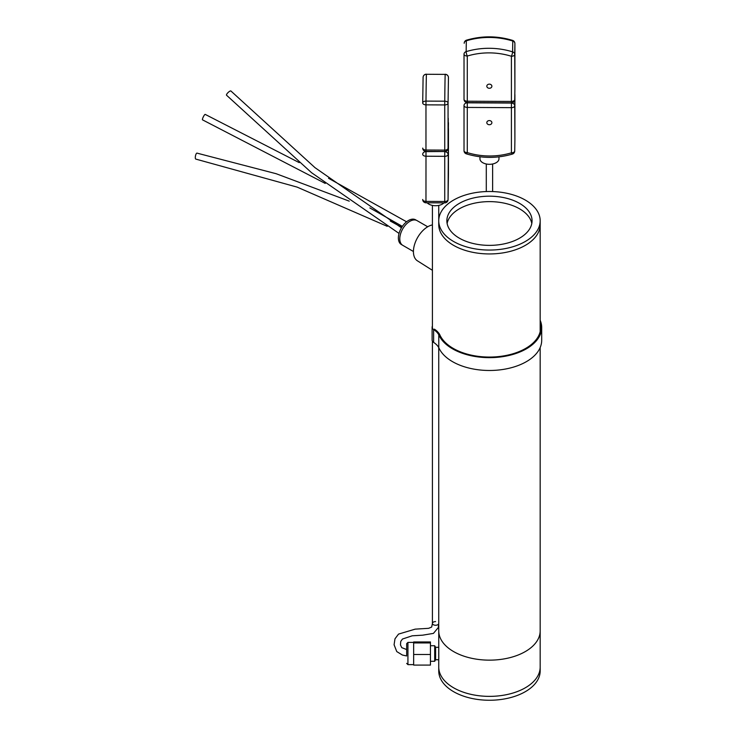 <?xml version="1.0" encoding="UTF-8"?>
<svg xmlns="http://www.w3.org/2000/svg" width="737" height="737" viewBox="0 0 737 737"><rect width="100%" height="100%" fill="white"/><g stroke="black" fill="none" stroke-linecap="round" stroke-linejoin="round"><path stroke-width="1.11" d="M453.596 651.572A50.715 29.277 0 0 0 508.871 657.92A50.715 29.277 0 0 0 540.175 630.872A50.715 29.277 -0 0 1 489.46 660.149A50.715 29.277 -0 0 1 438.745 630.872A50.715 29.277 0 0 0 453.596 651.572M540.175 220.778A50.715 29.277 180 0 1 534.878 233.804A50.715 29.277 180 0 1 477.871 249.281A50.715 29.277 180 0 1 438.745 220.778A50.715 29.277 180 0 1 489.46 191.5A50.715 29.277 180 0 1 540.175 220.778L540.175 224.665A50.715 29.277 180 0 1 508.871 251.713A50.715 29.277 180 0 1 453.596 245.366A50.715 29.277 180 0 1 438.745 224.665L438.745 205.402M527.609 231.722A42.599 24.597 180 0 1 479.723 244.721A42.599 24.597 180 0 1 446.862 220.778A42.599 24.597 180 0 1 489.46 196.18A42.599 24.597 180 0 1 532.059 220.778A42.599 24.597 180 0 1 527.609 231.722M540.175 331.641L540.175 224.665A50.715 29.277 180 0 1 534.878 237.692A50.715 29.277 180 0 1 477.871 253.169A50.715 29.277 180 0 1 438.745 224.665L438.745 220.778M438.745 659.735L435.604 659.735L435.604 647.307L438.745 647.307L438.745 670.974A50.715 29.277 0 0 0 466.622 697.119A50.715 29.277 0 0 0 519.594 694.521A50.715 29.277 0 0 0 540.175 670.974L540.175 667.096A50.715 29.277 0 0 0 540.175 667.077A50.715 29.277 0 0 1 519.594 690.643A50.715 29.277 0 0 1 466.622 693.231A50.715 29.277 0 0 1 438.745 667.096A50.715 29.277 0 0 0 438.745 667.096A50.715 29.277 -0 0 0 489.46 696.373A50.715 29.277 -0 0 0 540.175 667.096L540.175 630.909M416.58 220.381L415.576 219.801A14.252 8.227 120 0 0 401.324 228.028A14.252 8.227 120 0 0 401.324 244.481L402.328 245.062M447.119 223.495A42.599 24.597 180 0 1 489.46 201.625A42.599 24.597 180 0 1 531.801 223.495M438.745 630.909L438.782 658.841M427.709 226.766L417.022 220.603A14.279 8.245 120 0 0 409.883 221.312A14.279 8.245 120 0 0 400.56 233.887A14.279 8.245 120 0 0 402.752 245.329L413.429 251.492M432.407 224.914A20.36 11.755 120 0 0 427.828 226.701A20.36 11.755 120 0 0 414.59 244.426A20.36 11.755 120 0 0 417.409 260.815L432.407 270.304M349.246 201.146L276.172 173.72L196.991 153.121A3.04 0.94 101.3 0 0 195.812 154.678A3.04 0.94 101.3 0 0 195.305 157.893A3.04 0.94 101.3 0 0 195.793 159.091L297.094 187.106L387.238 226.323M401.462 227.797L315.003 167.667L230.921 91.001A3.04 0.848 136.2 0 0 229.474 91.416A3.04 0.848 136.2 0 0 227.18 93.553A3.04 0.848 136.2 0 0 226.535 95.22L311.53 172.679L399.039 233.426M299.231 162.628L205.218 114.401A3.04 0.608 116.4 0 0 203.154 117.201A3.04 0.608 116.4 0 0 202.509 119.845L325.238 183.421M438.745 623.438L438.303 627.546L433.439 633.387L422.679 635.174L412.223 635.801L402.476 639.034L400.762 641.393L400.458 644.866L401.748 647.648L406.667 649.555L406.667 643.677L406.667 655.423M430.445 654.493L430.445 641.955L413.66 641.955L413.66 665.087L430.445 665.087L430.445 654.493L413.66 654.493M430.445 642.931L413.66 642.931M435.604 659.735L434.692 661.301L434.692 645.732L430.445 645.732M427.174 202.795A9.507 5.491 -0 0 0 435.493 205.715A9.507 5.491 -0 0 0 443.904 202.887M448.446 174.153L448.446 174.153A3.298 1.852 -179.4 0 0 448.446 174.135L448.059 199.607A3.298 3.188 1.9 0 1 448.059 199.699L448.446 174.153A3.298 3.298 0 0 0 448.446 174.116A3.298 1.907 180 0 1 448.446 174.116A3.298 1.907 180 0 1 448.446 174.135L448.446 128.966A3.298 1.907 -0 0 0 448.446 128.947A3.298 3.298 0 0 0 448.363 128.21M448.253 158.888L448.271 154.282L448.253 158.888M432.407 341.13L432.407 623.419A3.169 1.833 -0 0 0 436.055 625.225A3.169 1.833 -0 0 0 438.745 623.419L438.745 347.569L438.745 623.419M444.752 101.19A3.298 1.852 0.6 0 1 448.059 103.06L448.446 77.588A3.298 3.188 -178.1 0 0 445.166 74.382L426.401 74.28A3.298 3.188 -178.1 0 0 423.093 77.367L423.093 77.367A3.298 3.188 -178.1 0 0 423.093 77.459L422.706 102.913A3.298 1.852 0.6 0 1 425.986 101.098L425.968 104.847L444.733 104.94L444.752 101.19L425.986 101.098A65.925 0.479 -89.7 0 1 426.401 74.28L445.166 74.382A65.925 0.479 90.3 0 0 444.752 101.19M422.706 102.931A3.298 1.852 0.6 0 1 422.706 102.913A3.298 3.298 0 0 0 422.706 102.94A3.298 1.907 -0 0 0 422.706 102.94A3.298 1.907 -0 0 0 425.968 104.847L425.968 150.016A3.298 1.907 180 0 1 422.706 148.119A3.298 1.907 180 0 1 422.706 148.1L422.706 148.119A3.298 3.298 0 0 0 425.986 151.407L425.995 151.638A3.298 2.69 -179.1 0 0 422.706 154.273A3.298 2.69 -179.1 0 0 422.706 154.309A3.298 1.907 -0 0 0 422.706 154.328A3.298 1.907 -0 0 0 425.968 156.226L444.733 156.327L444.733 201.496L425.968 201.394L425.986 202.795L444.743 202.887L444.733 201.496A3.298 1.907 180 0 0 448.059 199.607L448.446 128.966A3.298 2.69 0.9 0 0 448.363 128.358M448.253 118.307L448.243 122.913L448.253 118.307M435.576 621.586A3.169 1.833 -0 0 0 432.407 623.447A3.169 1.833 -0 0 0 435.631 625.243A3.169 1.833 -0 0 0 438.745 623.382M479.953 156.778L479.953 158.814A9.507 5.491 0 0 0 489.46 164.305A9.507 5.491 0 0 0 498.967 158.814L498.967 156.852M512.39 154.079A3.298 0.691 -106.8 0 1 511.404 152.826A62.636 51.139 0.9 0 1 467.286 152.596A3.298 0.645 107.3 0 1 466.337 153.84C481.685 158.473 497.033 158.556 512.39 154.079A3.298 3.298 0 0 0 514.73 150.974A3.298 2.69 0.9 0 0 514.73 150.938A3.298 1.907 180 0 1 511.404 152.826L511.404 107.657A3.298 1.907 0 0 0 514.73 105.769L514.896 94.935A3.298 1.907 0 0 0 514.896 94.916L514.896 140.104A3.298 2.69 -179.1 0 0 514.896 140.104L514.73 105.769A3.298 2.69 0.9 0 0 511.432 103.06L511.404 107.657L467.286 107.427L467.286 101.218A3.298 1.907 180 0 1 464.024 99.311A3.298 1.907 180 0 1 464.024 99.292L464.024 54.142A3.298 2.69 0.9 0 1 464.024 54.096A3.298 2.69 0.9 0 1 466.153 51.618A3.298 0.691 73.2 0 0 467.286 56.049A62.636 51.139 0.9 0 1 511.404 56.27A3.298 0.645 -72.7 0 0 512.593 51.857A3.298 2.69 0.9 0 1 514.73 54.391L514.896 43.557A3.298 2.69 -179.1 0 0 512.768 41.023A3.298 0.645 -72.7 0 0 512.583 40.388C497.235 35.754 481.887 35.68 466.53 40.157A3.298 0.691 73.2 0 0 466.318 40.784A3.298 2.69 -179.1 0 0 464.19 43.262A3.298 2.69 -179.1 0 0 464.19 43.29L464.19 43.262A3.298 3.298 0 0 1 466.53 40.157M489.35 124.728A2.533 2.073 0.9 0 1 486.816 122.618A2.533 2.073 0.9 0 1 489.377 120.582A2.533 2.073 0.9 0 1 491.883 122.692A2.533 2.073 0.9 0 1 489.35 124.728M489.35 84.147A2.533 2.073 0.9 0 1 491.883 86.257A2.533 2.073 0.9 0 1 489.313 88.283A2.533 2.073 0.9 0 1 486.816 86.174A2.533 2.073 0.9 0 1 489.35 84.147M540.175 320.273A52.235 30.162 180 0 1 541.695 327.495A52.235 30.162 180 0 1 495.826 357.427A52.235 30.162 180 0 1 438.782 334.791A25.611 14.786 0 0 0 433.623 329.531A6.089 3.51 180 0 1 432.112 327.219A6.089 3.51 180 0 1 432.407 326.141M541.695 327.495L541.695 340.328A52.235 30.162 0 0 1 495.826 370.26A52.235 30.162 0 0 1 438.782 347.634L438.782 334.791M438.782 347.634A25.611 14.786 0 0 0 433.623 342.373L433.623 329.531M432.112 327.219L432.112 340.052A6.089 3.51 0 0 0 433.623 342.373M434.388 329.144A26.624 15.376 180 0 1 439.749 334.635A51.221 29.572 0 0 0 495.688 356.846A51.221 29.572 0 0 0 540.682 327.495A51.221 29.572 0 0 0 540.175 323.34M413.66 664.627L407.93 664.627L407.93 642.406L406.667 643.677M444.752 202.776L444.743 202.887A3.298 3.298 0 0 0 448.059 199.699M444.77 151.509L425.995 151.638L425.968 201.394A3.298 1.907 180 0 1 422.706 199.497A3.298 1.907 180 0 1 422.706 199.478A3.298 3.298 0 0 0 425.986 202.795M444.733 156.327A3.298 1.907 -0 0 0 448.059 154.438A3.298 2.69 -179.1 0 0 444.761 151.73L444.733 156.327M448.446 122.72A3.298 1.907 180 0 1 448.446 122.738A3.298 1.907 180 0 1 448.446 122.757A3.298 2.69 0.9 0 1 448.446 122.793A3.298 2.69 0.9 0 1 448.446 122.821A3.298 3.298 0 0 0 448.446 122.738L448.059 148.229A3.298 1.907 180 0 1 444.733 150.118L425.968 150.016L425.986 151.407L444.743 151.509A3.298 3.298 0 0 0 448.059 148.257A3.298 2.69 -179.1 0 0 448.059 148.229L448.059 103.06A3.298 1.907 -0 0 1 444.733 104.94L444.743 151.509M445.166 74.271A3.298 3.298 0 0 1 448.446 77.569L448.446 77.588A3.298 1.907 -0 0 0 448.446 77.569A3.298 1.907 -0 0 0 448.446 77.542M467.286 152.596A3.298 1.907 180 0 1 464.024 150.698A3.298 1.907 180 0 1 464.024 150.68L464.024 105.538A3.298 1.907 0 0 0 464.024 105.529A3.298 1.907 0 0 0 467.286 107.427L467.286 152.596M514.896 140.067A3.298 1.907 180 0 1 514.896 140.085A3.298 1.907 180 0 1 514.896 140.104A3.298 3.298 0 0 0 514.896 140.085L514.896 94.916A3.298 3.298 0 0 0 514.813 94.179M514.896 140.168A3.298 2.69 -179.1 0 0 514.896 140.141L514.73 150.974M466.337 153.84A3.298 3.298 0 0 1 464.024 150.698L464.024 105.529A3.298 2.69 0.9 0 1 464.024 105.474L464.024 105.437M464.024 54.16L464.024 99.292A3.298 3.298 0 0 0 467.304 102.609L511.423 102.839A3.298 3.298 0 0 0 514.73 99.587A3.298 2.69 -179.1 0 0 514.73 99.559A3.298 1.907 180 0 1 511.404 101.439L511.432 103.06L467.313 102.83A3.298 2.69 0.9 0 0 464.024 105.474A3.298 3.298 0 0 0 464.024 105.529M514.813 94.327A3.298 2.69 0.9 0 1 514.896 94.935M514.896 88.79A3.298 2.69 -179.1 0 0 514.896 88.753A3.298 2.69 -179.1 0 0 514.896 88.726L514.73 54.391A3.298 1.907 0 0 1 511.404 56.27L511.404 101.439L467.286 101.218L467.286 56.049A3.298 1.907 0 0 1 464.024 54.142A3.298 1.907 0 0 0 464.024 54.142A3.298 3.298 0 0 1 464.024 54.096M514.896 88.689A3.298 1.907 180 0 1 514.896 88.707A3.298 1.907 180 0 1 514.896 88.726L514.896 43.538A3.298 3.298 0 0 0 512.583 40.388M512.768 41.023L512.593 51.857A65.925 53.829 -179.1 0 0 466.153 51.618L466.318 40.784A65.925 53.829 0.9 0 1 512.768 41.023M514.73 99.587L514.896 88.753A3.298 3.298 0 0 0 514.896 88.707L514.896 43.557A3.298 1.907 0 0 0 514.896 43.538M438.745 624.552L438.745 630.872M540.175 347.56L540.175 630.872M401.748 227.318L390.269 221.036M402.365 226.379L369.854 207.935M406.584 221.782L328.555 178.299M407.93 664.627L406.667 663.364M413.66 642.406L407.93 642.406M435.604 647.307L434.692 645.732M434.692 661.301L430.445 661.301M448.446 128.947L448.446 174.116M432.407 205.402L432.407 328.297M448.446 122.793L448.059 148.257M426.41 74.179A3.298 3.298 0 0 0 423.093 77.367L422.706 102.913M406.667 655.958L402.393 655.027L396.764 651.582L394.083 644.764L394.995 638.786L398.533 634.096L415.171 629.14L428.621 628.32L431.661 627.058L432.407 623.502M486.291 163.992L486.291 191.556M492.629 163.992L492.629 191.556"/></g></svg>

